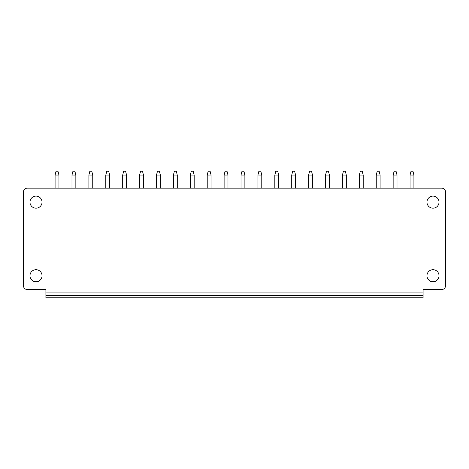 <?xml version="1.0" encoding="UTF-8"?>
<svg xmlns="http://www.w3.org/2000/svg" width="469" height="469" viewBox="0 0 469 469"><rect width="100%" height="100%" fill="white"/><g stroke="black" fill="none" stroke-linecap="round" stroke-linejoin="round"><path stroke-width="0.7" d="M29.969 202.145A6.038 6.038 0 0 1 36.007 196.106A6.038 6.038 0 0 1 42.046 202.145A6.038 6.038 0 0 1 36.007 208.177A6.038 6.038 0 0 1 29.969 202.145M423.091 295.353L423.091 289.555L441.687 289.555A3.863 3.863 0 0 0 445.55 285.691L445.55 192.003A3.863 3.863 0 0 0 441.687 188.139L27.313 188.139A3.863 3.863 0 0 0 23.45 192.003L23.45 285.691A3.863 3.863 0 0 0 27.313 289.555L45.909 289.555L45.909 297.768L423.091 297.768L423.091 295.353L45.909 295.353M439.031 275.743A6.038 6.038 0 0 0 432.993 269.704A6.038 6.038 0 0 0 426.954 275.743A6.038 6.038 0 0 0 432.993 281.781A6.038 6.038 0 0 0 439.031 275.743M439.031 202.145A6.038 6.038 0 0 0 432.993 196.106A6.038 6.038 0 0 0 426.954 202.145A6.038 6.038 0 0 0 432.993 208.177A6.038 6.038 0 0 0 439.031 202.145M29.969 275.743A6.038 6.038 0 0 1 36.007 269.704A6.038 6.038 0 0 1 42.046 275.743A6.038 6.038 0 0 1 36.007 281.781A6.038 6.038 0 0 1 29.969 275.743M411.02 171.232L412.949 171.232L413.916 175.095L410.053 175.095L411.02 171.232M410.053 188.139L410.053 175.095M413.916 188.139L413.916 175.095M394.118 171.232L396.047 171.232L397.014 175.095L393.151 175.095L394.118 171.232M393.151 188.139L393.151 175.095M397.014 188.139L397.014 175.095M377.211 171.232L379.145 171.232L380.113 175.095L376.244 175.095L377.211 171.232M376.244 188.139L376.244 175.095M380.113 188.139L380.113 175.095M360.309 171.232L362.238 171.232L363.205 175.095L359.342 175.095L360.309 171.232M359.342 188.139L359.342 175.095M363.205 188.139L363.205 175.095M343.408 171.232L345.336 171.232L346.304 175.095L342.44 175.095L343.408 171.232M342.44 188.139L342.44 175.095M346.304 188.139L346.304 175.095M326.5 171.232L328.435 171.232L329.402 175.095L325.539 175.095L326.5 171.232M325.539 188.139L325.539 175.095M329.402 188.139L329.402 175.095M309.599 171.232L311.533 171.232L312.495 175.095L308.631 175.095L309.599 171.232M308.631 188.139L308.631 175.095M312.495 188.139L312.495 175.095M292.697 171.232L294.626 171.232L295.593 175.095L291.73 175.095L292.697 171.232M291.73 188.139L291.73 175.095M295.593 188.139L295.593 175.095M275.79 171.232L277.724 171.232L278.692 175.095L274.828 175.095L275.79 171.232M274.828 188.139L274.828 175.095M278.692 188.139L278.692 175.095M258.888 171.232L260.823 171.232L261.784 175.095L257.921 175.095L258.888 171.232M257.921 188.139L257.921 175.095M261.784 188.139L261.784 175.095M241.986 171.232L243.915 171.232L244.882 175.095L241.019 175.095L241.986 171.232M241.019 188.139L241.019 175.095M244.882 188.139L244.882 175.095M225.085 171.232L227.014 171.232L227.981 175.095L224.118 175.095L225.085 171.232M224.118 188.139L224.118 175.095M227.981 188.139L227.981 175.095M208.177 171.232L210.112 171.232L211.079 175.095L207.216 175.095L208.177 171.232M207.216 188.139L207.216 175.095M211.079 188.139L211.079 175.095M191.276 171.232L193.21 171.232L194.172 175.095L190.308 175.095L191.276 171.232M190.308 188.139L190.308 175.095M194.172 188.139L194.172 175.095M174.374 171.232L176.303 171.232L177.27 175.095L173.407 175.095L174.374 171.232M173.407 188.139L173.407 175.095M177.27 188.139L177.27 175.095M157.467 171.232L159.401 171.232L160.369 175.095L156.505 175.095L157.467 171.232M156.505 188.139L156.505 175.095M160.369 188.139L160.369 175.095M140.565 171.232L142.5 171.232L143.461 175.095L139.598 175.095L140.565 171.232M139.598 188.139L139.598 175.095M143.461 188.139L143.461 175.095M123.664 171.232L125.592 171.232L126.56 175.095L122.696 175.095L123.664 171.232M122.696 188.139L122.696 175.095M126.56 188.139L126.56 175.095M106.762 171.232L108.691 171.232L109.658 175.095L105.795 175.095L106.762 171.232M105.795 188.139L105.795 175.095M109.658 188.139L109.658 175.095M89.855 171.232L91.789 171.232L92.756 175.095L88.887 175.095L89.855 171.232M88.887 188.139L88.887 175.095M92.756 188.139L92.756 175.095M72.953 171.232L74.882 171.232L75.849 175.095L71.986 175.095L72.953 171.232M71.986 188.139L71.986 175.095M75.849 188.139L75.849 175.095M56.051 171.232L57.98 171.232L58.947 175.095L55.084 175.095L56.051 171.232M55.084 188.139L55.084 175.095M58.947 188.139L58.947 175.095M423.091 292.937L45.909 292.937"/></g></svg>

